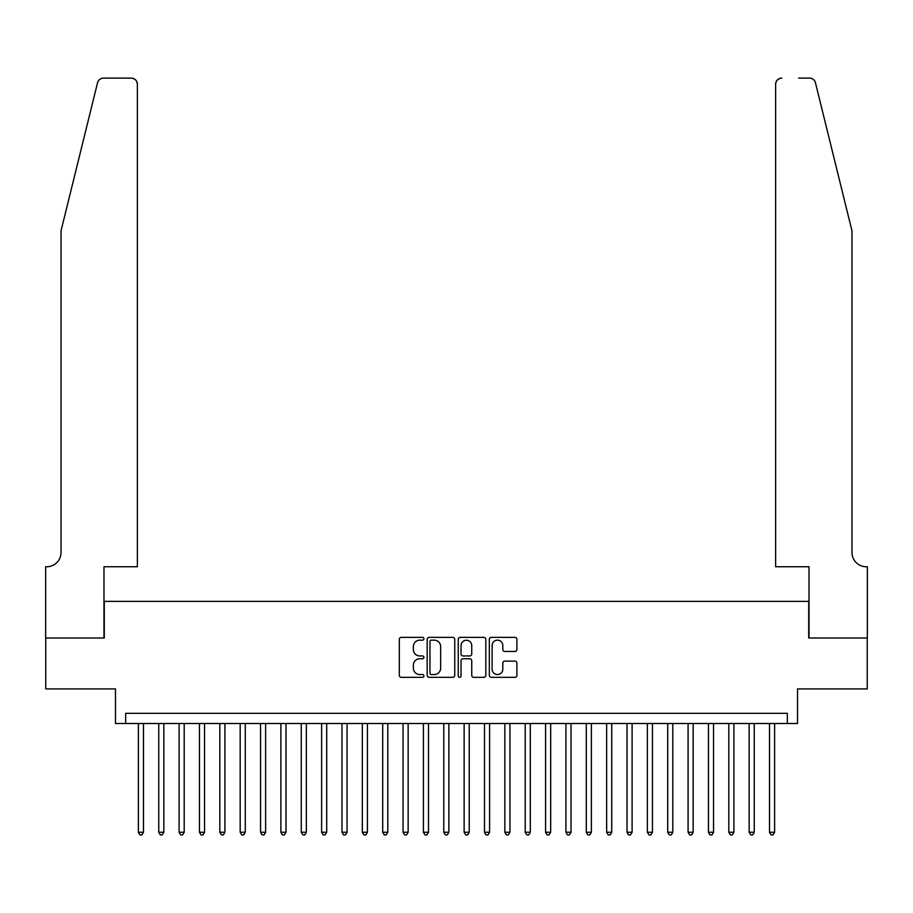 <?xml version="1.0" encoding="UTF-8"?>
<svg xmlns="http://www.w3.org/2000/svg" width="913" height="913" viewBox="0 0 913 913"><rect width="100%" height="100%" fill="white"/><g stroke="black" fill="none" stroke-linecap="round" stroke-linejoin="round"><path stroke-width="1.37" d="M423.929 638.758A1.404 1.404 0 0 0 422.525 637.365L401.298 637.365A1.997 1.997 0 0 0 399.301 639.362L399.301 675.335A1.997 1.997 0 0 0 401.298 677.332L422.525 677.332A1.404 1.404 0 0 0 423.929 675.928A1.404 1.404 0 0 0 422.525 674.536L419.775 674.536A6.391 6.391 0 0 1 413.384 668.133L413.384 665.143A6.391 6.391 0 0 1 419.775 658.741L422.525 658.741A1.404 1.404 0 0 0 423.929 657.349A1.404 1.404 0 0 0 422.525 655.945L419.775 655.945A6.391 6.391 0 0 1 413.384 649.554L413.384 646.552A6.391 6.391 0 0 1 419.775 640.161L422.525 640.161A1.404 1.404 0 0 0 423.929 638.758M514.898 651.448A1.997 1.997 0 0 0 516.906 649.451L516.906 639.362A1.997 1.997 0 0 0 514.898 637.365L491.32 637.365A1.997 1.997 0 0 0 489.322 639.362L489.322 675.335A1.997 1.997 0 0 0 491.32 677.332L514.898 677.332A1.997 1.997 0 0 0 516.906 675.335L516.906 663.135A1.997 1.997 0 0 0 514.898 661.138L504.809 661.138A1.997 1.997 0 0 0 502.812 663.135L502.812 669.183A5.341 5.341 0 0 1 497.471 674.536A5.341 5.341 0 0 1 492.118 669.183L492.118 645.502A5.341 5.341 0 0 1 497.471 640.161A5.341 5.341 0 0 1 502.812 645.502L502.812 649.451A1.997 1.997 0 0 0 504.809 651.448L514.898 651.448M787.337 723.507L797.517 723.507L797.517 688.904L867.247 688.904L867.247 638.004L808.713 638.004L808.713 601.359L104.287 601.359L104.287 638.004L45.753 638.004L45.753 688.904L115.483 688.904L115.483 723.507L787.337 723.507L787.337 713.327L125.663 713.327L125.663 723.507M454.754 639.362A1.997 1.997 0 0 0 452.757 637.365L429.167 637.365A1.997 1.997 0 0 0 427.17 639.362L427.17 675.335A1.997 1.997 0 0 0 429.167 677.332L452.757 677.332A1.997 1.997 0 0 0 454.754 675.335L454.754 639.362M460.243 637.365L483.833 637.365A1.997 1.997 0 0 1 485.83 639.362L485.83 675.335A1.997 1.997 0 0 1 483.833 677.332L473.733 677.332A1.997 1.997 0 0 1 471.736 675.335L471.736 660.738A1.997 1.997 0 0 0 469.739 658.741L463.039 658.741A1.997 1.997 0 0 0 461.042 660.738L461.042 675.928A1.404 1.404 0 0 1 459.65 677.332A1.404 1.404 0 0 1 458.246 675.928L458.246 639.362A1.997 1.997 0 0 1 460.243 637.365M431.37 640.161A1.404 1.404 0 0 0 429.966 641.554L429.966 673.132A1.404 1.404 0 0 0 431.37 674.536L434.268 674.536A6.391 6.391 0 0 0 440.659 668.133L440.659 646.552A6.391 6.391 0 0 0 434.268 640.161L431.37 640.161M471.736 645.605A5.341 5.341 0 0 0 466.395 640.253A5.341 5.341 0 0 0 461.042 645.605L461.042 653.948A1.997 1.997 0 0 0 463.039 655.945L469.739 655.945A1.997 1.997 0 0 0 471.736 653.948L471.736 645.605M138.388 723.507L138.388 832.234L143.478 832.234L143.478 723.507M143.478 832.234L141.949 834.881L139.917 834.881L138.388 832.234M97.543 82.763C99.095 79.42 99.095 79.42 97.543 82.763L61.023 230.818L61.023 552.491A14.254 14.254 0 0 1 46.768 566.745L45.65 566.745L45.65 638.004L103.979 638.004L103.979 566.745L137.372 566.745L137.372 84.236A6.106 6.106 0 0 0 131.255 78.119L103.466 78.119A6.106 6.106 0 0 0 97.543 82.763M114.365 78.119L131.255 78.119C134.941 78.507 136.984 80.549 137.372 84.236L137.372 566.745M61.023 552.491A14.254 14.254 0 0 1 46.768 566.745M840.782 185.419L815.457 82.763C813.905 79.42 813.905 79.42 815.457 82.763L851.977 230.818L851.977 552.491A14.254 14.254 0 0 0 866.232 566.745L867.35 566.745L867.35 638.004L809.021 638.004L809.021 566.745L775.628 566.745L775.628 84.236L775.628 566.745M798.635 78.119L809.534 78.119A6.106 6.106 0 0 1 815.457 82.763M781.745 78.119A6.106 6.106 0 0 0 775.628 84.236C776.016 80.549 778.059 78.507 781.745 78.119M851.977 552.491A14.254 14.254 0 0 0 866.232 566.745M158.748 723.507L158.748 832.234L163.838 832.234L163.838 723.507M163.838 832.234L162.309 834.881L160.277 834.881L158.748 832.234M179.108 723.507L179.108 832.234L184.198 832.234L184.198 723.507M184.198 832.234L182.668 834.881L180.637 834.881L179.108 832.234M199.468 723.507L199.468 832.234L204.558 832.234L204.558 723.507M204.558 832.234L203.028 834.881L200.986 834.881L199.468 832.234M219.828 723.507L219.828 832.234L224.918 832.234L224.918 723.507M224.918 832.234L223.388 834.881L221.345 834.881L219.828 832.234M240.187 723.507L240.187 832.234L245.277 832.234L245.277 723.507M245.277 832.234L243.748 834.881L241.705 834.881L240.187 832.234M260.547 723.507L260.547 832.234L265.637 832.234L265.637 723.507M265.637 832.234L264.108 834.881L262.065 834.881L260.547 832.234M280.896 723.507L280.896 832.234L285.986 832.234L285.986 723.507M285.986 832.234L284.468 834.881L282.425 834.881L280.896 832.234M301.256 723.507L301.256 832.234L306.346 832.234L306.346 723.507M306.346 832.234L304.828 834.881L302.785 834.881L301.256 832.234M321.616 723.507L321.616 832.234L326.706 832.234L326.706 723.507M326.706 832.234L325.188 834.881L323.145 834.881L321.616 832.234M341.976 723.507L341.976 832.234L347.066 832.234L347.066 723.507M347.066 832.234L345.548 834.881L343.505 834.881L341.976 832.234M362.335 723.507L362.335 832.234L367.425 832.234L367.425 723.507M367.425 832.234L365.896 834.881L363.865 834.881L362.335 832.234M382.695 723.507L382.695 832.234L387.785 832.234L387.785 723.507M387.785 832.234L386.256 834.881L384.225 834.881L382.695 832.234M403.055 723.507L403.055 832.234L408.145 832.234L408.145 723.507M408.145 832.234L406.616 834.881L404.585 834.881L403.055 832.234M423.415 723.507L423.415 832.234L428.505 832.234L428.505 723.507M428.505 832.234L426.976 834.881L424.944 834.881L423.415 832.234M443.775 723.507L443.775 832.234L448.865 832.234L448.865 723.507M448.865 832.234L447.336 834.881L445.304 834.881L443.775 832.234M464.135 723.507L464.135 832.234L469.225 832.234L469.225 723.507M469.225 832.234L467.696 834.881L465.664 834.881L464.135 832.234M484.495 723.507L484.495 832.234L489.585 832.234L489.585 723.507M489.585 832.234L488.056 834.881L486.024 834.881L484.495 832.234M504.855 723.507L504.855 832.234L509.945 832.234L509.945 723.507M509.945 832.234L508.415 834.881L506.384 834.881L504.855 832.234M525.215 723.507L525.215 832.234L530.305 832.234L530.305 723.507M530.305 832.234L528.775 834.881L526.744 834.881L525.215 832.234M545.575 723.507L545.575 832.234L550.665 832.234L550.665 723.507M550.665 832.234L549.135 834.881L547.104 834.881L545.575 832.234M565.934 723.507L565.934 832.234L571.024 832.234L571.024 723.507M571.024 832.234L569.495 834.881L567.452 834.881L565.934 832.234M586.294 723.507L586.294 832.234L591.384 832.234L591.384 723.507M591.384 832.234L589.855 834.881L587.812 834.881L586.294 832.234M606.654 723.507L606.654 832.234L611.744 832.234L611.744 723.507M611.744 832.234L610.215 834.881L608.172 834.881L606.654 832.234M627.014 723.507L627.014 832.234L632.104 832.234L632.104 723.507M632.104 832.234L630.575 834.881L628.532 834.881L627.014 832.234M647.363 723.507L647.363 832.234L652.453 832.234L652.453 723.507M652.453 832.234L650.935 834.881L648.892 834.881L647.363 832.234M667.723 723.507L667.723 832.234L672.813 832.234L672.813 723.507M672.813 832.234L671.295 834.881L669.252 834.881L667.723 832.234M688.082 723.507L688.082 832.234L693.172 832.234L693.172 723.507M693.172 832.234L691.655 834.881L689.612 834.881L688.082 832.234M708.442 723.507L708.442 832.234L713.532 832.234L713.532 723.507M713.532 832.234L712.014 834.881L709.972 834.881L708.442 832.234M728.802 723.507L728.802 832.234L733.892 832.234L733.892 723.507M733.892 832.234L732.363 834.881L730.332 834.881L728.802 832.234M749.162 723.507L749.162 832.234L754.252 832.234L754.252 723.507M754.252 832.234L752.723 834.881L750.691 834.881L749.162 832.234M769.522 723.507L769.522 832.234L774.612 832.234L774.612 723.507M774.612 832.234L773.083 834.881L771.051 834.881L769.522 832.234"/></g></svg>
